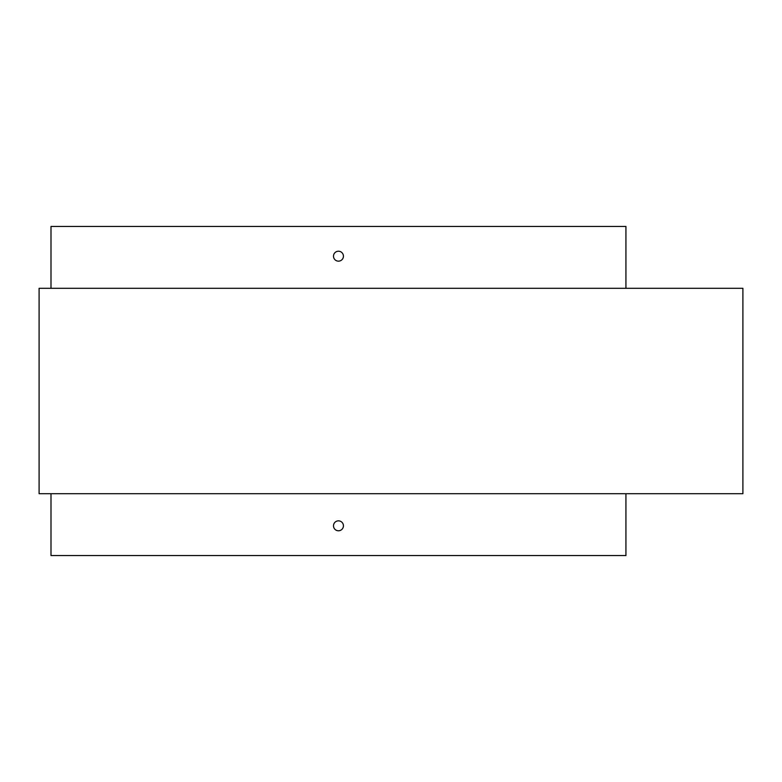 <?xml version="1.0" encoding="UTF-8"?>
<svg xmlns="http://www.w3.org/2000/svg" width="782" height="782" viewBox="0 0 782 782"><rect width="100%" height="100%" fill="white"/><g stroke="black" fill="none" stroke-linecap="round" stroke-linejoin="round"><path stroke-width="1.17" d="M39.1 493.696L742.9 493.696L742.9 288.304L39.1 288.304L39.1 493.696M50.996 493.696L50.996 555.552L625.932 555.552L625.932 493.696M333.503 525.817A4.956 4.956 0 0 1 340.942 521.516A4.956 4.956 0 0 1 340.942 530.108A4.956 4.956 0 0 1 333.503 525.817M333.503 256.183A4.956 4.956 0 0 0 340.942 260.484A4.956 4.956 0 0 0 340.942 251.892A4.956 4.956 0 0 0 333.503 256.183M50.996 288.304L50.996 226.448L625.932 226.448L625.932 288.304"/></g></svg>
